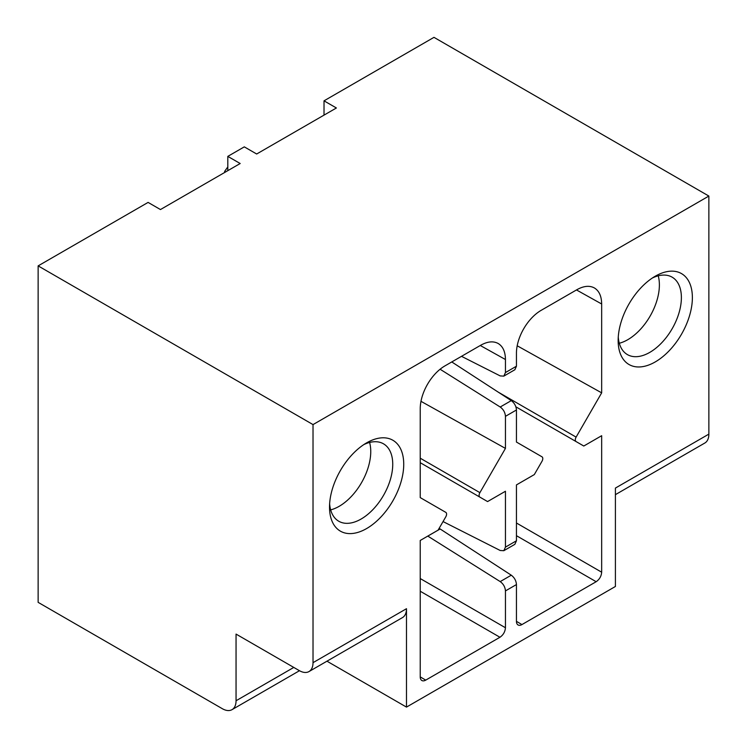 <?xml version="1.0" encoding="UTF-8"?>
<svg xmlns="http://www.w3.org/2000/svg" width="747" height="747" viewBox="0 0 747 747"><rect width="100%" height="100%" fill="white"/><g stroke="black" fill="none" stroke-linecap="round" stroke-linejoin="round"><path stroke-width="1.12" d="M324.021 115.113L324.021 100.836L336.393 107.979L256.669 154.003L244.297 146.86L227.807 156.384L240.179 163.518L160.456 209.552L148.093 202.409L38.134 265.885L38.134 602.353L222.307 708.688A19.441 11.224 60 0 0 232.028 709.65A19.441 11.224 60 0 0 236.052 700.751L236.052 634.091L299.276 670.601A19.441 11.224 60 0 0 308.997 671.562A19.441 11.224 60 0 0 313.021 662.664L406.489 608.702L406.489 707.101L326.962 661.188M227.807 156.384L227.807 170.661M498.286 392.166L576.114 437.107A3.884 2.241 -60 0 0 576.114 441.589L515.869 406.807L583.79 446.024L601.662 435.706L601.662 572.202C601.326 576.236 599.496 579.411 596.162 581.717L521.938 624.576A7.778 4.491 120 0 1 518.026 624.94A7.778 4.491 120 0 1 516.448 621.401L516.448 584.565L505.448 590.914L505.448 627.751C505.112 631.785 503.282 634.959 499.948 637.266L425.734 680.115L420.234 676.894M505.448 590.914C505.149 587.058 503.403 583.949 500.201 581.596L427.807 536.103L440.151 528.979L511.284 575.19C514.431 577.58 516.158 580.699 516.448 584.565M443.046 521.565L500.201 550.492L503.823 550.698L505.448 547.131L505.448 491.255L487.576 501.573L420.234 462.692M425.734 680.115A7.778 4.491 120 0 1 421.822 680.489A7.778 4.491 120 0 1 420.234 676.95L420.234 540.454L438.097 530.137L445.782 516.84A3.884 2.241 -60 0 0 445.782 512.349L420.234 497.605L420.234 408.73A34.988 20.197 120 0 1 444.969 365.871L480.713 345.245C487.417 341.491 493.197 340.884 498.053 343.424C502.871 346.291 505.336 351.66 505.448 359.522L505.448 372.557L516.448 366.207L516.448 353.182A34.988 20.197 120 0 1 541.183 310.322L576.917 289.696C583.622 285.942 589.402 285.335 594.257 287.875C599.075 290.742 601.55 296.111 601.662 303.982L601.662 392.857L576.114 437.107M451.776 361.95L511.284 400.616C514.431 402.997 516.158 406.125 516.448 409.982L505.448 416.331L505.448 448.405L420.981 401.326M505.448 416.331C505.149 412.475 503.403 409.365 500.201 407.012L440.104 369.242M461.506 356.328L500.201 375.918L503.823 376.124L505.448 372.557M479.901 497.138A3.884 2.241 -60 0 1 479.901 492.647L505.448 448.405M308.997 671.562L402.465 617.601A19.441 11.224 -120 0 0 406.489 608.702M38.134 265.885L313.021 424.595L313.021 662.664M366.628 442.85L366.628 442.85A52.486 30.3 120 0 0 329.52 507.129A52.486 30.3 120 0 0 366.628 528.549A52.486 30.3 120 0 0 403.735 464.27A52.486 30.3 120 0 0 366.628 442.85L366.628 442.85M363.77 444.624A44.708 25.809 -60 0 1 383.482 443.811A44.708 25.809 -60 0 1 390.336 479.63A44.708 25.809 -60 0 1 361.128 519.025A44.708 25.809 -60 0 1 338.774 521.247A44.708 25.809 -60 0 1 329.623 503.758M369.597 442.467A44.708 25.809 -60 0 1 339.138 506.335A44.708 25.809 -60 0 1 330.669 509.884M406.489 707.101L615.407 586.479L615.407 488.08L708.866 434.119L708.866 196.059L313.021 424.595M324.021 100.836L433.979 37.35L708.866 196.059M655.268 361.912A52.486 30.3 120 0 0 692.376 297.633A52.486 30.3 120 0 0 655.268 276.203A52.486 30.3 120 0 0 618.152 340.483A52.486 30.3 120 0 0 655.268 361.912M517.195 345.777L601.662 392.857M516.448 366.207L514.851 369.756L503.814 376.124M516.448 409.982L516.448 442.056L541.986 456.809A3.884 2.241 -60 0 1 541.986 461.291L534.31 474.588L516.448 484.906L516.448 540.781L514.851 544.339L503.814 550.707M439.143 528.334L440.142 528.988M224.81 172.398L224.623 171.418L227.807 166.936M615.407 494.654L704.841 443.018A19.441 11.224 -120 0 0 708.866 434.119M652.402 277.987A44.708 25.809 -60 0 1 672.123 277.165A44.708 25.809 -60 0 1 678.976 312.993A44.708 25.809 -60 0 1 649.769 352.388A44.708 25.809 -60 0 1 627.415 354.601A44.708 25.809 -60 0 1 618.264 337.121M658.228 275.83A44.708 25.809 -60 0 1 627.779 339.689A44.708 25.809 -60 0 1 619.31 343.247M420.234 578.552L505.448 627.751M499.948 637.266L420.234 591.241M505.448 359.522L480.274 345.497M479.901 492.647L420.234 458.2M293.786 667.426L236.052 700.751M596.162 581.717L516.448 535.692M516.448 523.003L601.662 572.202M601.662 303.982L576.488 289.948M521.938 624.576L516.448 621.345M511.284 575.19L500.201 581.596M505.448 547.131L516.448 540.781M511.284 400.616L500.201 407.012M299.472 670.713L232.028 709.65M224.623 172.501L224.623 171.418"/></g></svg>
